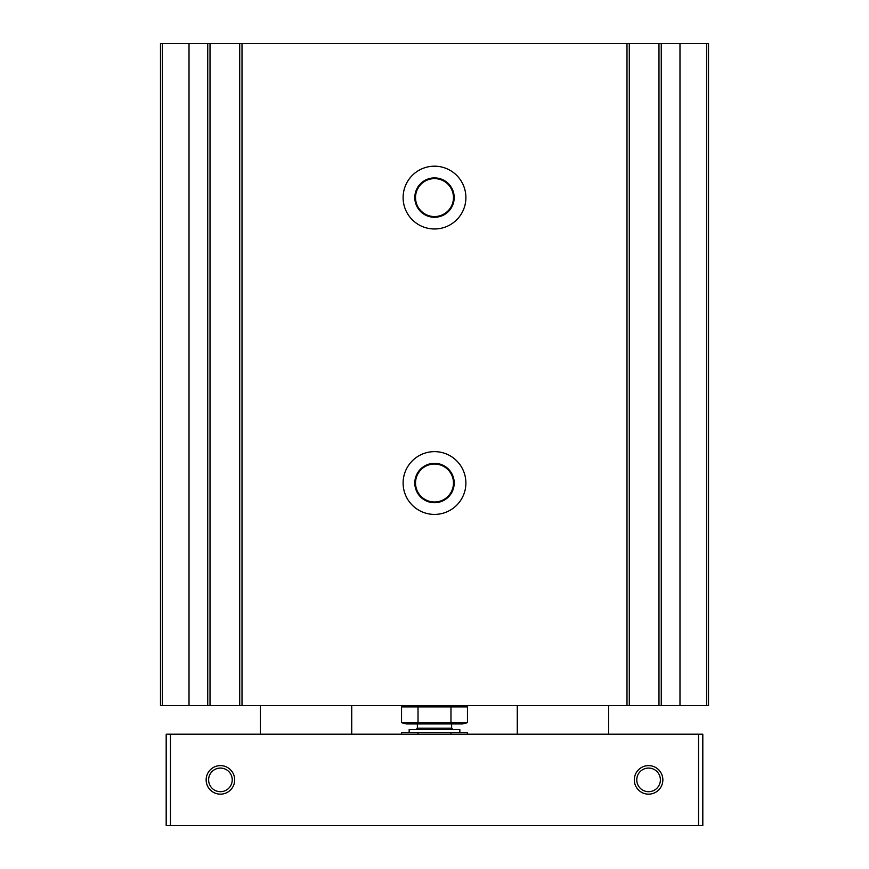 <?xml version="1.0" encoding="UTF-8"?>
<svg xmlns="http://www.w3.org/2000/svg" width="869" height="869" viewBox="0 0 869 869"><rect width="100%" height="100%" fill="white"/><g stroke="black" fill="none" stroke-linecap="round" stroke-linejoin="round"><path stroke-width="1.3" d="M658.974 43.45L160.483 43.45L160.483 705.671L708.517 705.671L708.517 43.45L658.974 43.45L658.974 705.671M434.5 166.185A31.403 31.403 0 0 0 407.311 213.285A31.403 31.403 0 0 0 461.689 213.285A31.403 31.403 0 0 0 434.5 166.185M434.5 451.63A31.403 31.403 0 0 0 407.311 498.719A31.403 31.403 0 0 0 461.689 498.719A31.403 31.403 0 0 0 434.5 451.63M239.714 43.45L239.714 705.671M210.026 43.45L210.026 705.671M629.286 43.45L629.286 705.671M434.5 464.046A18.977 18.977 0 0 0 418.065 492.506A18.977 18.977 0 0 0 450.935 492.506A18.977 18.977 0 0 0 434.5 464.046M434.5 463.329A19.694 19.694 0 0 0 417.446 492.875A19.694 19.694 0 0 0 451.554 492.875A19.694 19.694 0 0 0 434.5 463.329M434.5 178.612A18.977 18.977 0 0 0 418.065 207.072A18.977 18.977 0 0 0 450.935 207.072A18.977 18.977 0 0 0 434.5 178.612M434.5 177.895A19.694 19.694 0 0 0 417.446 207.43A19.694 19.694 0 0 0 451.554 207.43A19.694 19.694 0 0 0 434.5 177.895M648.578 768.077A11.797 11.797 0 0 0 638.357 785.782A11.797 11.797 0 0 0 658.8 785.782A11.797 11.797 0 0 0 648.578 768.077M220.422 768.077A11.797 11.797 0 0 0 210.2 785.782A11.797 11.797 0 0 0 230.643 785.782A11.797 11.797 0 0 0 220.422 768.077M170.465 825.55L702.815 825.55L702.815 734.207L166.185 734.207L166.185 825.55L170.465 825.55L170.465 734.207M648.578 765.611A14.273 14.273 0 0 0 636.217 787.021A14.273 14.273 0 0 0 660.94 787.021A14.273 14.273 0 0 0 648.578 765.611M220.422 765.611A14.273 14.273 0 0 0 208.06 787.021A14.273 14.273 0 0 0 232.783 787.021A14.273 14.273 0 0 0 220.422 765.611M418.022 706.921L467.457 706.921L467.457 722.671L401.543 722.671L401.543 706.921L418.022 706.921L418.022 722.671M462.753 705.671L467.457 706.921M417.37 706.758L401.543 706.921L406.247 705.671M464.165 723.41L467.457 722.671L462.753 723.931L406.247 723.931L401.543 722.671M450.978 706.921L450.978 722.671M467.457 734.207L467.457 732.502L401.543 732.502L401.543 734.207M409.158 732.502L409.158 729.645L459.842 729.645L459.842 732.502M450.978 734.207L450.978 732.502M418.022 734.207L418.022 732.502M661.255 43.45L661.255 705.671M679.982 43.45L679.982 705.671M626.994 43.45L626.994 705.671M242.006 43.45L242.006 705.671M706.66 43.45L706.66 705.671M207.745 43.45L207.745 705.671M189.018 43.45L189.018 705.671M162.34 43.45L162.34 705.671M698.535 825.55L698.535 734.207M415.947 729.645L417.37 728.211L451.63 728.211L453.053 729.645M351.728 734.207L351.728 705.671M260.385 734.207L260.385 705.671M608.615 734.207L608.615 705.671M517.272 734.207L517.272 705.671M451.63 728.211L451.63 723.931M417.37 728.211L417.37 723.931"/></g></svg>
